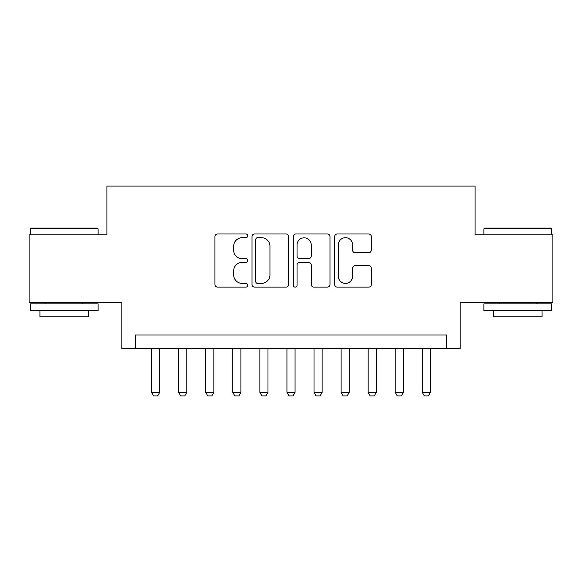 <?xml version="1.0" encoding="UTF-8"?>
<svg xmlns="http://www.w3.org/2000/svg" width="582" height="582" viewBox="0 0 582 582"><rect width="100%" height="100%" fill="white"/><g stroke="black" fill="none" stroke-linecap="round" stroke-linejoin="round"><path stroke-width="0.87" d="M247.692 235.834A1.862 1.862 0 0 0 245.83 233.979L217.595 233.979A2.655 2.655 0 0 0 214.94 236.634L214.94 284.46A2.655 2.655 0 0 0 217.595 287.115L245.83 287.115A1.862 1.862 0 0 0 247.692 285.26A1.862 1.862 0 0 0 245.83 283.398L242.177 283.398A8.504 8.504 0 0 1 233.673 274.893L233.673 270.906A8.504 8.504 0 0 1 242.177 262.409L245.83 262.409A1.862 1.862 0 0 0 247.692 260.547A1.862 1.862 0 0 0 245.83 258.684L242.177 258.684A8.504 8.504 0 0 1 233.673 250.187L233.673 246.201A8.504 8.504 0 0 1 242.177 237.696L245.83 237.696A1.862 1.862 0 0 0 247.692 235.834M368.653 252.712A2.655 2.655 0 0 0 371.309 250.049L371.309 236.634A2.655 2.655 0 0 0 368.653 233.979L337.298 233.979A2.655 2.655 0 0 0 334.643 236.634L334.643 284.46A2.655 2.655 0 0 0 337.298 287.115L368.653 287.115A2.655 2.655 0 0 0 371.309 284.46L371.309 268.251A2.655 2.655 0 0 0 368.653 265.596L355.238 265.596A2.655 2.655 0 0 0 352.576 268.251L352.576 276.29A7.108 7.108 0 0 1 345.468 283.398A7.108 7.108 0 0 1 338.36 276.29L338.36 244.804A7.108 7.108 0 0 1 345.468 237.696A7.108 7.108 0 0 1 352.576 244.804L352.576 250.049A2.655 2.655 0 0 0 355.238 252.712L368.653 252.712M446.649 348.523L460.187 348.523L460.187 302.502L552.9 302.502L552.9 234.83L475.072 234.83L475.072 186.102L106.928 186.102L106.928 234.83L29.1 234.83L29.1 302.502L121.813 302.502L121.813 348.523L446.649 348.523L446.649 334.992L135.351 334.992L135.351 348.523M288.672 236.634A2.655 2.655 0 0 0 286.017 233.979L254.661 233.979A2.655 2.655 0 0 0 252.006 236.634L252.006 284.46A2.655 2.655 0 0 0 254.661 287.115L286.017 287.115A2.655 2.655 0 0 0 288.672 284.46L288.672 236.634M295.983 233.979L327.339 233.979A2.655 2.655 0 0 1 329.994 236.634L329.994 284.46A2.655 2.655 0 0 1 327.339 287.115L313.916 287.115A2.655 2.655 0 0 1 311.261 284.46L311.261 265.065A2.655 2.655 0 0 0 308.606 262.409L299.701 262.409A2.655 2.655 0 0 0 297.046 265.065L297.046 285.26A1.862 1.862 0 0 1 295.183 287.115A1.862 1.862 0 0 1 293.328 285.26L293.328 236.634A2.655 2.655 0 0 1 295.983 233.979M257.586 237.696A1.862 1.862 0 0 0 255.731 239.558L255.731 281.535A1.862 1.862 0 0 0 257.586 283.398L261.442 283.398A8.504 8.504 0 0 0 269.946 274.893L269.946 246.201A8.504 8.504 0 0 0 261.442 237.696L257.586 237.696M311.261 244.935A7.108 7.108 0 0 0 304.153 237.827A7.108 7.108 0 0 0 297.046 244.935L297.046 256.029A2.655 2.655 0 0 0 299.701 258.684L308.606 258.684A2.655 2.655 0 0 0 311.261 256.029L311.261 244.935M151.589 348.523L151.589 392.377L159.708 392.377L159.708 348.523M159.708 392.377L157.678 395.898L153.619 395.898L151.589 392.377M31.268 228.064L97.318 228.064L98.125 228.872L30.453 228.872L31.268 228.064M64.289 310.628L30.453 310.628L30.453 303.855L98.125 303.855L98.125 310.628L64.289 310.628M88.653 310.628L88.653 316.848L39.925 316.848L39.925 310.628M484.682 228.064L550.732 228.064L551.547 228.872L483.875 228.872L484.682 228.064M517.711 310.628L483.875 310.628L483.875 303.855L551.547 303.855L551.547 310.628L517.711 310.628M542.075 310.628L542.075 316.848L493.347 316.848L493.347 310.628M178.659 348.523L178.659 392.377L186.778 392.377L186.778 348.523M186.778 392.377L184.749 395.898L180.689 395.898L178.659 392.377M205.73 348.523L205.73 392.377L213.849 392.377L213.849 348.523M213.849 392.377L211.819 395.898L207.759 395.898L205.73 392.377M232.8 348.523L232.8 392.377L240.919 392.377L240.919 348.523M240.919 392.377L238.889 395.898L234.83 395.898L232.8 392.377M259.87 348.523L259.87 392.377L267.989 392.377L267.989 348.523M267.989 392.377L265.959 395.898L261.9 395.898L259.87 392.377M286.941 348.523L286.941 392.377L295.059 392.377L295.059 348.523M295.059 392.377L293.03 395.898L288.97 395.898L286.941 392.377M314.011 348.523L314.011 392.377L322.13 392.377L322.13 348.523M322.13 392.377L320.1 395.898L316.041 395.898L314.011 392.377M341.081 348.523L341.081 392.377L349.2 392.377L349.2 348.523M349.2 392.377L347.17 395.898L343.111 395.898L341.081 392.377M368.151 348.523L368.151 392.377L376.27 392.377L376.27 348.523M376.27 392.377L374.241 395.898L370.181 395.898L368.151 392.377M395.222 348.523L395.222 392.377L403.341 392.377L403.341 348.523M403.341 392.377L401.311 395.898L397.251 395.898L395.222 392.377M422.292 348.523L422.292 392.377L430.411 392.377L430.411 348.523M430.411 392.377L428.381 395.898L424.322 395.898L422.292 392.377M30.453 234.83L30.453 228.872M45.883 303.855L45.883 302.502M82.695 303.855L82.695 302.502M98.125 234.83L98.125 228.872M483.875 234.83L483.875 228.872M499.305 303.855L499.305 302.502M536.117 303.855L536.117 302.502M551.547 234.83L551.547 228.872"/></g></svg>
